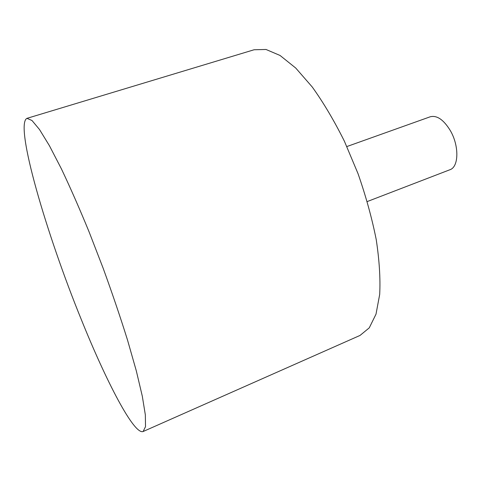 <?xml version="1.0" encoding="UTF-8"?>
<svg xmlns="http://www.w3.org/2000/svg" width="481" height="481" viewBox="0 0 481 481"><rect width="100%" height="100%" fill="white"/><g stroke="black" fill="none" stroke-linecap="round" stroke-linejoin="round"><path stroke-width="0.72" d="M346.867 146.549L430.254 116.775C436.916 115.097 443.59 119.679 450.276 130.519C459.331 145.839 458.85 167.051 449.897 169.745L367.262 201.545M81.361 319.667C106.036 380.958 133.904 434.974 143.116 431.523L145.521 426.635L145.34 414.881L142.298 396.158L136.309 370.857L127.495 339.971C120.328 317.069 112.211 293.151 103.144 268.224L89.039 231.746C79.419 208.345 70.196 187.356 61.364 168.777L49.411 145.695L39.502 129.515L31.98 120.484L26.966 118.35C14.244 124.441 46.627 234.614 81.361 319.667M143.116 431.523L360.041 335.425L369.264 327.856L376.01 314.153L379.689 294.426C380.501 278.451 379.347 260.191 376.232 239.634C371.957 218.17 365.891 196.188 358.038 173.683L344.414 141.258C334.205 120.767 323.497 102.694 312.271 87.025L295.725 68.031L280.068 55.471L266.023 49.477L254.094 49.759L26.966 118.35"/></g></svg>
